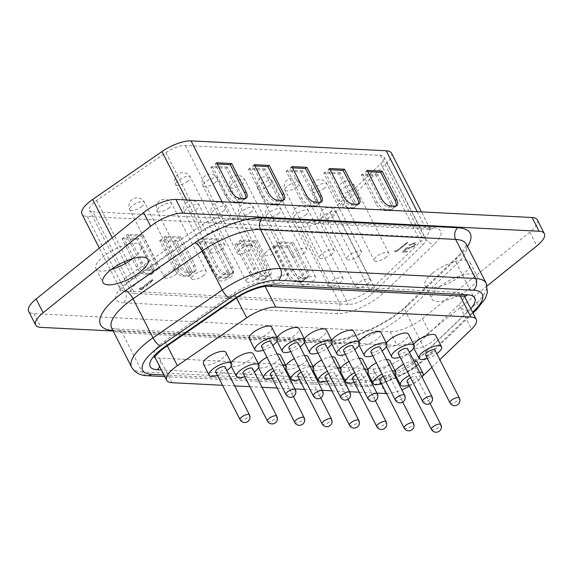 <?xml version="1.0" encoding="UTF-8"?>
<svg xmlns="http://www.w3.org/2000/svg" width="573" height="573" viewBox="0 0 573 573"><rect width="100%" height="100%" fill="white"/><g stroke="black" fill="none" stroke-linecap="round" stroke-linejoin="round"><path stroke-width="0.43" stroke-dasharray="2.87 2.15" d="M425.589 354.966A5.272 1.826 153 0 0 428.697 355.167A5.272 1.826 153 0 0 433.417 352.732A5.272 1.826 153 0 0 434.979 350.182M398.249 353.577A5.272 1.826 153 0 0 401.358 353.777A5.272 1.826 153 0 0 406.078 351.342A5.272 1.826 153 0 0 407.632 348.792M370.903 352.187A5.272 1.826 153 0 0 374.011 352.395A5.272 1.826 153 0 0 378.739 349.96A5.272 1.826 153 0 0 380.293 347.403M343.564 350.805A5.272 1.826 153 0 0 346.672 351.005A5.272 1.826 153 0 0 351.392 348.57A5.272 1.826 153 0 0 352.954 346.02M316.224 349.415A5.272 1.826 153 0 0 319.333 349.616A5.272 1.826 153 0 0 324.053 347.181A5.272 1.826 153 0 0 325.614 344.631M288.885 348.026A5.272 1.826 153 0 0 291.994 348.234A5.272 1.826 153 0 0 296.714 345.798A5.272 1.826 153 0 0 298.268 343.241M427.401 358.519A12.642 4.383 153 0 0 436.791 353.734M413.727 344.495A12.642 4.383 153 0 0 413.298 347.088A12.642 4.383 153 0 0 420.754 347.567A12.642 4.383 153 0 0 432.085 341.723A12.642 4.383 153 0 0 435.831 335.606M400.054 357.129A12.642 4.383 153 0 0 409.444 352.345M386.381 343.112A12.642 4.383 153 0 0 385.951 345.698A12.642 4.383 153 0 0 393.415 346.185A12.642 4.383 153 0 0 404.746 340.341A12.642 4.383 153 0 0 408.485 334.217M372.715 355.74A12.642 4.383 153 0 0 382.105 350.955M359.042 341.723A12.642 4.383 153 0 0 358.612 344.309A12.642 4.383 153 0 0 366.075 344.796A12.642 4.383 153 0 0 377.406 338.951A12.642 4.383 153 0 0 381.145 332.827M345.376 354.358A12.642 4.383 153 0 0 354.766 349.573M331.703 340.333A12.642 4.383 153 0 0 331.273 342.926A12.642 4.383 153 0 0 338.736 343.406A12.642 4.383 153 0 0 350.06 337.561A12.642 4.383 153 0 0 353.806 331.445M318.036 352.968A12.642 4.383 153 0 0 327.419 348.183M304.363 338.951A12.642 4.383 153 0 0 303.934 341.537A12.642 4.383 153 0 0 311.39 342.024A12.642 4.383 153 0 0 322.721 336.179A12.642 4.383 153 0 0 326.467 330.055M290.69 351.578A12.642 4.383 153 0 0 300.08 346.801M277.017 337.561A12.642 4.383 153 0 0 276.587 340.147A12.642 4.383 153 0 0 284.05 340.634A12.642 4.383 153 0 0 295.382 334.79A12.642 4.383 153 0 0 299.12 328.666M386.381 257.055A8.223 2.851 -27 0 1 379.018 260.858A8.223 2.851 -27 0 1 374.162 260.536A8.223 2.851 -27 0 1 376.597 256.561A8.223 2.851 -27 0 1 383.96 252.757A8.223 2.851 -27 0 1 388.809 253.073A8.223 2.851 -27 0 1 386.381 257.055M359.042 255.665A8.223 2.851 -27 0 1 351.672 259.469A8.223 2.851 -27 0 1 346.823 259.154A8.223 2.851 -27 0 1 349.258 255.171A8.223 2.851 -27 0 1 356.621 251.375A8.223 2.851 -27 0 1 361.47 251.69A8.223 2.851 -27 0 1 359.042 255.665M331.695 254.283A8.223 2.851 -27 0 1 324.332 258.079A8.223 2.851 -27 0 1 319.483 257.764A8.223 2.851 -27 0 1 321.911 253.789A8.223 2.851 -27 0 1 329.282 249.986A8.223 2.851 -27 0 1 334.131 250.301A8.223 2.851 -27 0 1 331.695 254.283M304.356 252.894A8.223 2.851 -27 0 1 296.993 256.697A8.223 2.851 -27 0 1 292.144 256.375A8.223 2.851 -27 0 1 294.572 252.399A8.223 2.851 -27 0 1 301.935 248.596A8.223 2.851 -27 0 1 306.791 248.918A8.223 2.851 -27 0 1 304.356 252.894M277.017 251.511A8.223 2.851 -27 0 1 269.647 255.307A8.223 2.851 -27 0 1 264.798 254.992A8.223 2.851 -27 0 1 267.233 251.01A8.223 2.851 -27 0 1 274.596 247.214A8.223 2.851 -27 0 1 279.445 247.529A8.223 2.851 -27 0 1 277.017 251.511M249.67 250.122A8.223 2.851 -27 0 1 242.307 253.918A8.223 2.851 -27 0 1 237.458 253.603A8.223 2.851 -27 0 1 239.894 249.627A8.223 2.851 -27 0 1 247.257 245.824A8.223 2.851 -27 0 1 252.106 246.139A8.223 2.851 -27 0 1 249.67 250.122M407.081 381.546A5.272 1.826 153 0 0 410.189 381.747A5.272 1.826 153 0 0 414.909 379.312A5.272 1.826 153 0 0 416.471 376.762A5.272 1.826 153 0 0 410.555 377.736M379.741 380.157A5.272 1.826 153 0 0 382.85 380.365A5.272 1.826 153 0 0 387.57 377.929A5.272 1.826 153 0 0 389.131 375.372A5.272 1.826 153 0 0 383.215 376.346M352.402 378.774A5.272 1.826 153 0 0 355.511 378.975A5.272 1.826 153 0 0 360.231 376.54A5.272 1.826 153 0 0 361.792 373.99A5.272 1.826 153 0 0 355.876 374.957M325.056 377.385A5.272 1.826 153 0 0 328.164 377.586A5.272 1.826 153 0 0 332.892 375.15A5.272 1.826 153 0 0 334.446 372.6A5.272 1.826 153 0 0 328.53 373.575M297.716 375.995A5.272 1.826 153 0 0 300.825 376.203A5.272 1.826 153 0 0 305.545 373.768A5.272 1.826 153 0 0 307.107 371.211A5.272 1.826 153 0 0 301.19 372.185M270.377 374.613A5.272 1.826 153 0 0 273.486 374.814A5.272 1.826 153 0 0 278.206 372.378A5.272 1.826 153 0 0 279.767 369.829A5.272 1.826 153 0 0 273.851 370.795M243.038 373.224A5.272 1.826 153 0 0 246.146 373.424A5.272 1.826 153 0 0 250.867 370.989A5.272 1.826 153 0 0 252.421 368.439M408.893 385.099A12.642 4.383 153 0 0 419.3 379.534A12.642 4.383 153 0 0 421.972 376.927M395.22 371.082A12.642 4.383 153 0 0 394.79 373.668A12.642 4.383 153 0 0 402.253 374.155A12.642 4.383 153 0 0 413.584 368.31A12.642 4.383 153 0 0 417.323 362.186M381.554 383.709A12.642 4.383 153 0 0 391.961 378.151A12.642 4.383 153 0 0 394.632 375.537M367.88 369.692A12.642 4.383 153 0 0 367.451 372.278A12.642 4.383 153 0 0 374.907 372.765A12.642 4.383 153 0 0 386.238 366.921A12.642 4.383 153 0 0 389.984 360.797M354.207 382.327A12.642 4.383 153 0 0 364.621 376.762A12.642 4.383 153 0 0 367.286 374.155M340.541 368.303A12.642 4.383 153 0 0 340.104 370.896A12.642 4.383 153 0 0 347.567 371.376A12.642 4.383 153 0 0 358.899 365.531A12.642 4.383 153 0 0 362.637 359.414M326.868 380.938A12.642 4.383 153 0 0 337.275 375.372A12.642 4.383 153 0 0 339.947 372.765M313.195 366.921A12.642 4.383 153 0 0 312.765 369.506A12.642 4.383 153 0 0 320.228 369.993A12.642 4.383 153 0 0 331.559 364.149A12.642 4.383 153 0 0 335.298 358.025M299.529 379.548A12.642 4.383 153 0 0 309.936 373.99A12.642 4.383 153 0 0 312.607 371.376M285.855 365.531A12.642 4.383 153 0 0 285.426 368.117A12.642 4.383 153 0 0 292.889 368.604A12.642 4.383 153 0 0 304.213 362.759A12.642 4.383 153 0 0 307.959 356.635M272.189 378.166A12.642 4.383 153 0 0 282.596 372.6A12.642 4.383 153 0 0 285.261 369.993M258.516 364.142A12.642 4.383 153 0 0 258.086 366.734A12.642 4.383 153 0 0 265.543 367.221A12.642 4.383 153 0 0 276.874 361.377A12.642 4.383 153 0 0 280.62 355.253M244.843 376.776A12.642 4.383 153 0 0 254.233 371.992M231.17 362.759A12.642 4.383 153 0 0 230.74 365.345A12.642 4.383 153 0 0 238.203 365.832A12.642 4.383 153 0 0 249.534 359.987A12.642 4.383 153 0 0 253.273 353.863M367.873 283.642A8.223 2.851 -27 0 1 360.51 287.438A8.223 2.851 -27 0 1 355.661 287.123A8.223 2.851 -27 0 1 358.089 283.141A8.223 2.851 -27 0 1 365.452 279.345A8.223 2.851 -27 0 1 370.308 279.66A8.223 2.851 -27 0 1 367.873 283.642M340.534 282.253A8.223 2.851 -27 0 1 333.171 286.049A8.223 2.851 -27 0 1 328.315 285.734A8.223 2.851 -27 0 1 330.75 281.758A8.223 2.851 -27 0 1 338.113 277.955A8.223 2.851 -27 0 1 342.962 278.27A8.223 2.851 -27 0 1 340.534 282.253M313.195 280.863A8.223 2.851 -27 0 1 305.824 284.666A8.223 2.851 -27 0 1 300.975 284.351A8.223 2.851 -27 0 1 303.411 280.369A8.223 2.851 -27 0 1 310.774 276.573A8.223 2.851 -27 0 1 315.623 276.888A8.223 2.851 -27 0 1 313.195 280.863M285.848 279.481A8.223 2.851 -27 0 1 278.485 283.277A8.223 2.851 -27 0 1 273.636 282.962A8.223 2.851 -27 0 1 276.064 278.979A8.223 2.851 -27 0 1 283.434 275.183A8.223 2.851 -27 0 1 288.283 275.498A8.223 2.851 -27 0 1 285.848 279.481M258.509 278.091A8.223 2.851 -27 0 1 251.146 281.887A8.223 2.851 -27 0 1 246.297 281.572A8.223 2.851 -27 0 1 248.725 277.597A8.223 2.851 -27 0 1 256.088 273.794A8.223 2.851 -27 0 1 260.944 274.109A8.223 2.851 -27 0 1 258.509 278.091M231.17 276.702A8.223 2.851 -27 0 1 223.807 280.505A8.223 2.851 -27 0 1 218.95 280.19A8.223 2.851 -27 0 1 221.386 276.207A8.223 2.851 -27 0 1 228.749 272.411A8.223 2.851 -27 0 1 233.598 272.727A8.223 2.851 -27 0 1 231.17 276.702M203.823 275.319A8.223 2.851 -27 0 1 196.46 279.115A8.223 2.851 -27 0 1 191.611 278.8A8.223 2.851 -27 0 1 194.046 274.818A8.223 2.851 -27 0 1 201.41 271.022A8.223 2.851 -27 0 1 206.259 271.337A8.223 2.851 -27 0 1 203.823 275.319M261.539 346.644A5.272 1.826 153 0 0 264.647 346.844A5.272 1.826 153 0 0 269.367 344.409A5.272 1.826 153 0 0 270.929 341.859M215.692 371.834A5.272 1.826 153 0 0 218.8 372.042A5.272 1.826 153 0 0 223.527 369.606A5.272 1.826 153 0 0 225.082 367.057M263.351 350.196A12.642 4.383 153 0 0 272.741 345.412M249.248 338.765A12.642 4.383 153 0 0 256.711 339.245A12.642 4.383 153 0 0 268.042 333.4A12.642 4.383 153 0 0 271.781 327.283M217.504 375.394A12.642 4.383 153 0 0 226.894 370.609M203.401 363.955A12.642 4.383 153 0 0 210.864 364.442A12.642 4.383 153 0 0 222.195 358.598A12.642 4.383 153 0 0 225.934 352.474M222.331 248.732A8.223 2.851 -27 0 1 214.968 252.535A8.223 2.851 -27 0 1 210.119 252.22A8.223 2.851 -27 0 1 212.547 248.238A8.223 2.851 -27 0 1 219.917 244.442A8.223 2.851 -27 0 1 224.766 244.757A8.223 2.851 -27 0 1 222.331 248.732M176.484 273.93A8.223 2.851 -27 0 1 169.121 277.726A8.223 2.851 -27 0 1 164.272 277.411A8.223 2.851 -27 0 1 166.7 273.436A8.223 2.851 -27 0 1 174.07 269.632A8.223 2.851 -27 0 1 178.919 269.947A8.223 2.851 -27 0 1 176.484 273.93M409.423 386.138A25.291 8.774 153 0 0 417.939 380.451A25.291 8.774 153 0 0 420.704 378.03L422.28 376.511M405.376 355.79A25.291 8.774 153 0 0 408.141 353.369L458.937 304.592A25.291 8.774 153 0 0 463.657 294.766A25.291 8.774 153 0 0 458.357 292.38L263.179 282.475A25.291 8.774 153 0 0 234.113 293.183L164.823 341.028A25.291 8.774 153 0 0 161.607 343.428A25.291 8.774 153 0 0 154.123 355.668A25.291 8.774 153 0 0 159.416 358.061L373.087 368.897A25.291 8.774 153 0 0 405.376 355.79M134.655 293.555A16.861 5.852 -27 0 1 131.124 291.965A16.861 5.852 -27 0 1 136.109 283.8A16.861 5.852 -27 0 1 138.258 282.203L207.548 234.357A16.861 5.852 -27 0 1 226.922 227.216L422.1 237.122A16.861 5.852 -27 0 1 425.632 238.712A16.861 5.852 -27 0 1 422.487 245.265L371.691 294.042A16.861 5.852 -27 0 1 348.32 304.392L134.655 293.555L93.012 211.838A16.861 5.852 -27 0 1 89.481 210.241A16.861 5.852 -27 0 1 94.473 202.083A16.861 5.852 -27 0 1 96.622 200.486L165.912 152.64A16.861 5.852 -27 0 1 185.287 145.499L380.465 155.405A16.861 5.852 -27 0 1 383.996 156.995A16.861 5.852 -27 0 1 380.852 163.541L330.055 212.325A16.861 5.852 -27 0 1 306.684 222.675L93.012 211.838M439.498 286.894A25.291 8.774 -27 0 1 462.16 275.205A25.291 8.774 -27 0 1 477.08 276.179A25.291 8.774 -27 0 1 469.595 288.42A25.291 8.774 -27 0 1 446.94 300.109A25.291 8.774 -27 0 1 432.013 299.142A25.291 8.774 -27 0 1 439.498 286.894M432.5 273.156A25.291 8.774 -27 0 1 455.163 261.467A25.291 8.774 -27 0 1 470.082 262.441A25.291 8.774 -27 0 1 462.597 274.682A25.291 8.774 -27 0 1 439.935 286.371A25.291 8.774 -27 0 1 425.016 285.404A25.291 8.774 -27 0 1 432.5 273.156M111.191 269.575A25.291 8.774 -27 0 1 95.92 268.708A25.291 8.774 -27 0 1 103.405 256.46A25.291 8.774 -27 0 1 126.06 244.771A25.291 8.774 -27 0 1 140.987 245.745A25.291 8.774 -27 0 1 133.502 257.986A25.291 8.774 -27 0 1 132.714 258.609M395.169 250.645L394.582 251.611L396.423 251.705L407.818 242.537L406.923 242.494L396.702 250.723L395.169 250.645L394.582 251.611M139.984 287.811L139.404 288.778L141.237 288.871L152.604 279.724L151.716 279.674L141.517 287.882L139.984 287.811L140.435 288.685L139.855 289.659L139.404 288.778M402.289 252.005L406.372 252.213L407.539 251.275L404.158 251.103L406.615 248.661L407.568 248.897L414.429 246.061L416.285 243.196L414.974 242.651L408.721 245.086L413.856 243.597L414.752 243.976L413.491 246.046L408.578 247.951L406.966 247.371L402.289 252.005L406.372 252.213M353.154 202.054L338.793 173.877L323.745 173.11L338.106 201.295A8.43 4.083 51.2 0 0 346.708 208.593L351.722 208.844A8.43 4.083 51.2 0 0 353.419 208.371A8.43 4.083 51.2 0 0 353.154 202.054L354.587 200.901L340.233 172.724L338.793 173.877M277.905 198.237L263.544 170.059L248.496 169.293L262.849 197.477A8.43 4.083 51.2 0 0 271.459 204.776L276.473 205.027A8.43 4.083 51.2 0 0 278.17 204.554A8.43 4.083 51.2 0 0 277.905 198.237L279.338 197.083L264.984 168.906L263.544 170.059M240.273 196.331L225.92 168.147L210.871 167.388L225.225 195.565A8.43 4.083 51.2 0 0 233.834 202.863L238.848 203.121A8.43 4.083 51.2 0 0 240.545 202.641A8.43 4.083 51.2 0 0 240.273 196.331L241.713 195.171L227.352 166.994L225.92 168.147M315.53 200.149L301.169 171.964L286.12 171.205L300.474 199.383A8.43 4.083 51.2 0 0 309.083 206.681L314.097 206.939A8.43 4.083 51.2 0 0 315.795 206.459A8.43 4.083 51.2 0 0 315.53 200.149L316.962 198.989L302.608 170.811L301.169 171.964M390.779 203.967L376.418 175.782L361.37 175.023L375.73 203.2A8.43 4.083 51.2 0 0 384.333 210.499L389.354 210.757A8.43 4.083 51.2 0 0 391.044 210.277A8.43 4.083 51.2 0 0 390.779 203.967L392.211 202.806L377.858 174.629L376.418 175.782M386.51 359.6A12.642 4.383 153 0 0 376.332 362.838M331.824 356.829A12.642 4.383 153 0 0 321.646 360.059M277.146 354.057A12.642 4.383 153 0 0 266.968 357.287M222.546 385.278L234.686 385.894M249.885 386.668L262.026 387.284M277.225 388.05L294.923 388.952M304.564 389.439L322.27 390.335M331.91 390.829L349.609 391.724M359.25 392.211L376.948 393.114M386.574 393.572A25.291 8.774 153 0 0 401.895 389.805M431.87 367.3L439.813 359.672M304.485 355.439A12.642 4.383 153 0 0 294.307 358.677M359.171 358.218A12.642 4.383 153 0 0 348.986 361.448M413.849 360.99A12.642 4.383 153 0 0 403.671 364.22M419.572 372.221A12.642 4.383 153 0 0 409.394 375.451M392.233 370.831A12.642 4.383 153 0 0 382.048 374.062M364.886 369.442A12.642 4.383 153 0 0 354.708 372.672M337.547 368.059A12.642 4.383 153 0 0 327.369 371.29M310.208 366.67A12.642 4.383 153 0 0 300.03 369.9M282.869 365.28A12.642 4.383 153 0 0 272.684 368.511M487.186 285.855L429.421 332.333A25.291 8.774 -27 0 1 397.132 345.44L113.189 331.036M537.352 219.896A25.291 8.774 -27 0 1 529.867 232.144L422.423 318.595A25.291 8.774 -27 0 1 390.134 331.703L33.943 313.632A25.291 8.774 -27 0 1 28.65 311.246M391.509 153.17A25.291 8.774 -27 0 1 386.789 162.99L335.993 211.774A25.291 8.774 -27 0 1 300.94 227.302L87.268 216.458A25.291 8.774 -27 0 1 81.975 214.073M189.133 269.668A8.43 4.083 -128.8 0 1 189.398 275.978A8.43 4.083 -128.8 0 1 187.7 276.458L182.687 276.2A8.43 4.083 -128.8 0 1 174.077 268.902L159.724 240.724L174.772 241.484L189.133 269.668L190.565 268.508A8.43 4.083 -128.8 0 1 190.83 274.825A8.43 4.083 -128.8 0 1 189.14 275.298L184.119 275.047A8.43 4.083 -128.8 0 1 175.517 267.749L161.156 239.564L176.205 240.331L190.565 268.508M151.501 267.756A8.43 4.083 -128.8 0 1 151.773 274.066A8.43 4.083 -128.8 0 1 150.076 274.546L145.062 274.295A8.43 4.083 -128.8 0 1 136.453 266.989L122.099 238.812L137.148 239.578L151.501 267.756L152.941 266.603A8.43 4.083 -128.8 0 1 153.206 272.913A8.43 4.083 -128.8 0 1 151.516 273.393L146.495 273.135A8.43 4.083 -128.8 0 1 137.892 265.836L123.532 237.659L138.58 238.418L152.941 266.603M212.397 243.396L226.758 271.573A8.43 4.083 -128.8 0 1 227.023 277.884A8.43 4.083 -128.8 0 1 225.325 278.363L220.311 278.106A8.43 4.083 -128.8 0 1 211.702 270.807L197.348 242.63L212.397 243.396L213.836 242.236L228.19 270.42A8.43 4.083 -128.8 0 1 228.462 276.73A8.43 4.083 -128.8 0 1 226.765 277.21L221.751 276.952A8.43 4.083 -128.8 0 1 213.142 269.654L198.781 241.477L213.836 242.236M250.021 245.301L264.382 273.486A8.43 4.083 -128.8 0 1 264.647 279.796A8.43 4.083 -128.8 0 1 262.95 280.276L257.936 280.018A8.43 4.083 -128.8 0 1 249.334 272.719L234.973 244.542L250.021 245.301L251.461 244.148L265.815 272.325A8.43 4.083 -128.8 0 1 266.087 278.643A8.43 4.083 -128.8 0 1 264.389 279.115L259.376 278.865A8.43 4.083 -128.8 0 1 250.766 271.566L236.405 243.382L251.461 244.148M287.646 247.214L302.007 275.391A8.43 4.083 -128.8 0 1 302.272 281.701A8.43 4.083 -128.8 0 1 300.581 282.181L295.561 281.923A8.43 4.083 -128.8 0 1 286.958 274.625L272.598 246.447L287.646 247.214L289.086 246.053L303.439 274.238A8.43 4.083 -128.8 0 1 303.711 280.548A8.43 4.083 -128.8 0 1 302.014 281.028L297 280.77A8.43 4.083 -128.8 0 1 288.391 273.471L274.037 245.294L289.086 246.053M293.39 242.587L278.342 241.827L292.703 270.005A8.43 4.083 51.2 0 0 301.305 277.303L306.326 277.561A8.43 4.083 51.2 0 0 308.016 277.081A8.43 4.083 51.2 0 0 307.751 270.771L293.39 242.587L291.958 243.747L276.909 242.981L278.342 241.827M255.766 240.681L240.717 239.915L255.078 268.092A8.43 4.083 51.2 0 0 263.68 275.398L268.701 275.649A8.43 4.083 51.2 0 0 270.392 275.176A8.43 4.083 51.2 0 0 270.127 268.859L255.766 240.681L254.333 241.835L239.285 241.075L240.717 239.915M218.141 238.769L203.093 238.01L217.454 266.187A8.43 4.083 51.2 0 0 226.056 273.486L231.077 273.744A8.43 4.083 51.2 0 0 232.767 273.264A8.43 4.083 51.2 0 0 232.502 266.954L218.141 238.769L216.709 239.929L201.653 239.163L203.093 238.01M180.516 236.864L165.468 236.097L179.822 264.275A8.43 4.083 51.2 0 0 188.431 271.581L193.445 271.831A8.43 4.083 51.2 0 0 195.142 271.358A8.43 4.083 51.2 0 0 194.877 265.041L180.516 236.864L179.084 238.017L164.028 237.258L165.468 236.097M142.892 234.951L127.843 234.192L142.197 262.37A8.43 4.083 51.2 0 0 150.806 269.668L155.82 269.926A8.43 4.083 51.2 0 0 157.518 269.446A8.43 4.083 51.2 0 0 157.253 263.136L142.892 234.951L141.452 236.112L126.404 235.345L127.843 234.192M138.58 238.418L137.148 239.578M123.532 237.659L122.099 238.812M126.404 235.345L140.765 263.523A8.43 4.083 51.2 0 0 149.367 270.821L154.388 271.079A8.43 4.083 51.2 0 0 156.078 270.599A8.43 4.083 51.2 0 0 155.813 264.289L141.452 236.112M245.437 198.43A8.43 4.083 -128.8 0 1 244.85 199.175A8.43 4.083 -128.8 0 1 243.16 199.655L238.139 199.397A8.43 4.083 -128.8 0 1 229.537 192.098L215.176 163.921L216.615 162.761M215.176 163.921L217.26 164.028M227.352 166.994L212.304 166.234L210.871 167.388M212.304 166.234L226.664 194.412A8.43 4.083 51.2 0 0 235.267 201.71L240.288 201.961A8.43 4.083 51.2 0 0 241.978 201.488A8.43 4.083 51.2 0 0 241.713 195.171M283.062 200.335A8.43 4.083 -128.8 0 1 282.482 201.087A8.43 4.083 -128.8 0 1 280.784 201.56L275.763 201.309A8.43 4.083 -128.8 0 1 267.161 194.003L252.8 165.826L254.24 164.673M252.8 165.826L254.885 165.934M264.984 168.906L249.928 168.14L248.496 169.293M249.928 168.14L264.289 196.317A8.43 4.083 51.2 0 0 272.891 203.616L277.912 203.873A8.43 4.083 51.2 0 0 279.603 203.394A8.43 4.083 51.2 0 0 279.338 197.083M320.687 202.248A8.43 4.083 -128.8 0 1 320.106 202.992A8.43 4.083 -128.8 0 1 318.409 203.472L313.395 203.214A8.43 4.083 -128.8 0 1 304.786 195.916L290.425 167.739L291.865 166.578M290.425 167.739L292.509 167.839M302.608 170.811L287.553 170.045L286.12 171.205M287.553 170.045L301.914 198.229A8.43 4.083 51.2 0 0 310.523 205.528L315.537 205.779A8.43 4.083 51.2 0 0 317.234 205.306A8.43 4.083 51.2 0 0 316.962 198.989M358.311 204.153A8.43 4.083 -128.8 0 1 357.731 204.905A8.43 4.083 -128.8 0 1 356.034 205.378L351.02 205.127A8.43 4.083 -128.8 0 1 342.41 197.821L328.057 169.644L329.489 168.491M328.057 169.644L330.134 169.751M340.233 172.724L325.178 171.957L323.745 173.11M325.178 171.957L339.538 200.135A8.43 4.083 51.2 0 0 348.148 207.433L353.161 207.691A8.43 4.083 51.2 0 0 354.859 207.211A8.43 4.083 51.2 0 0 354.587 200.901M395.936 206.065A8.43 4.083 -128.8 0 1 395.356 206.81A8.43 4.083 -128.8 0 1 393.658 207.29L388.644 207.032A8.43 4.083 -128.8 0 1 380.035 199.733L365.681 171.556L367.114 170.396M365.681 171.556L367.759 171.656M377.858 174.629L362.809 173.863L361.37 175.023M362.809 173.863L377.163 202.047A8.43 4.083 51.2 0 0 385.772 209.346L390.786 209.596A8.43 4.083 51.2 0 0 392.484 209.124A8.43 4.083 51.2 0 0 392.211 202.806M176.205 240.331L174.772 241.484M161.156 239.564L159.724 240.724M198.781 241.477L197.348 242.63M236.405 243.382L234.973 244.542M274.037 245.294L272.598 246.447M164.028 237.258L178.389 265.435A8.43 4.083 51.2 0 0 186.991 272.734L192.012 272.984A8.43 4.083 51.2 0 0 193.71 272.512A8.43 4.083 51.2 0 0 193.438 266.194L179.084 238.017M201.653 239.163L216.014 267.34A8.43 4.083 51.2 0 0 224.623 274.639L229.637 274.897A8.43 4.083 51.2 0 0 231.334 274.417A8.43 4.083 51.2 0 0 231.062 268.107L216.709 239.929M239.285 241.075L253.638 269.253A8.43 4.083 51.2 0 0 262.248 276.551L267.262 276.802A8.43 4.083 51.2 0 0 268.959 276.329A8.43 4.083 51.2 0 0 268.687 270.012L254.333 241.835M276.909 242.981L291.263 271.158A8.43 4.083 51.2 0 0 299.872 278.457L304.886 278.714A8.43 4.083 51.2 0 0 306.584 278.234A8.43 4.083 51.2 0 0 306.319 271.924L291.958 243.747M139.855 289.659L141.689 289.752L141.237 288.871M141.689 289.752L153.055 280.605L152.604 279.724M153.055 280.605L152.167 280.555L151.716 279.674M152.167 280.555L141.961 288.763L141.517 287.882M141.961 288.763L140.435 288.685M394.632 251.705L396.423 251.705M396.466 251.798L407.818 242.537M407.861 242.63L406.923 242.494M406.973 242.58L396.702 250.723M396.745 250.809L395.212 250.73M406.415 252.299L407.539 251.275M407.582 251.361L404.158 251.103M404.201 251.189L406.615 248.661M406.665 248.746L407.568 248.897M407.611 248.99L414.429 246.061M414.472 246.146L416.327 243.289L414.974 242.651M415.017 242.737L408.721 245.086M408.771 245.172L409.616 245.129M409.659 245.215L413.856 243.597M413.899 243.683L414.795 244.062L413.491 246.046M413.534 246.139L408.578 247.951M408.621 248.037L406.966 247.371M407.009 247.457L402.339 252.091M467.468 246.54A59.012 20.47 -27 0 1 459.181 256.238L408.377 305.022A59.012 20.47 -27 0 1 326.589 341.243L112.924 330.406A8.43 6.769 92.9 0 1 116.942 329.031A8.43 6.769 92.9 0 1 122.257 332.827L335.928 343.671A50.582 17.548 153 0 0 400.498 317.456A50.582 17.548 153 0 0 406.028 312.614L456.831 263.838A50.582 17.548 153 0 0 466.272 244.184M111.663 328.05A50.582 17.548 153 0 0 122.257 332.827L142.183 371.927A50.582 17.548 -27 0 1 131.589 367.15M335.993 211.774L374.04 286.45A25.291 8.774 -27 0 1 338.987 301.971L125.315 291.134A8.43 6.769 92.9 0 1 123.159 302.802L336.831 313.639A33.721 11.696 153 0 0 383.566 292.939L434.363 244.155A33.721 11.696 153 0 0 433.596 227.875L238.418 217.976A33.721 11.696 153 0 0 199.662 232.251L130.372 280.097A33.721 11.696 153 0 0 126.074 283.291A33.721 11.696 153 0 0 123.159 302.802M87.268 216.458L125.315 291.134A25.291 8.774 -27 0 1 120.022 288.742A25.291 8.774 -27 0 1 127.507 276.501A25.291 8.774 -27 0 1 130.73 274.102L200.013 226.263A25.291 8.774 -27 0 1 229.078 215.548L424.256 225.454A25.291 8.774 -27 0 1 429.557 227.839A25.291 8.774 -27 0 1 424.837 237.666L374.04 286.45A8.43 5.2 -133.8 0 0 383.566 292.939M449.948 402.776A5.272 1.826 153 0 0 451.051 403.277A5.272 1.826 153 0 0 457.784 400.548A5.272 1.826 153 0 0 459.338 397.999M422.609 401.394A5.272 1.826 153 0 0 423.712 401.888A5.272 1.826 153 0 0 430.438 399.159A5.272 1.826 153 0 0 431.999 396.609M395.27 400.004A5.272 1.826 153 0 0 396.373 400.506A5.272 1.826 153 0 0 403.098 397.769A5.272 1.826 153 0 0 404.66 395.22M367.93 398.615A5.272 1.826 153 0 0 369.033 399.116A5.272 1.826 153 0 0 375.759 396.387A5.272 1.826 153 0 0 377.313 393.837M340.584 397.232A5.272 1.826 153 0 0 341.687 397.726A5.272 1.826 153 0 0 348.42 394.998A5.272 1.826 153 0 0 349.974 392.448M313.245 395.843A5.272 1.826 153 0 0 314.348 396.344A5.272 1.826 153 0 0 321.073 393.608A5.272 1.826 153 0 0 322.635 391.058M351.922 189.427A8.223 2.851 -27 0 1 341.429 193.688A8.223 2.851 -27 0 1 339.703 192.908A8.223 2.851 -27 0 1 342.138 188.932A8.223 2.851 -27 0 1 352.631 184.671A8.223 2.851 -27 0 1 354.35 185.444A8.223 2.851 -27 0 1 351.922 189.427M324.583 188.037A8.223 2.851 -27 0 1 314.083 192.299A8.223 2.851 -27 0 1 312.364 191.525A8.223 2.851 -27 0 1 314.799 187.543A8.223 2.851 -27 0 1 325.292 183.281A8.223 2.851 -27 0 1 327.011 184.062A8.223 2.851 -27 0 1 324.583 188.037M297.237 186.655A8.223 2.851 -27 0 1 286.744 190.909A8.223 2.851 -27 0 1 285.025 190.136A8.223 2.851 -27 0 1 287.453 186.153A8.223 2.851 -27 0 1 297.953 181.899A8.223 2.851 -27 0 1 299.672 182.672A8.223 2.851 -27 0 1 297.237 186.655M269.897 185.265A8.223 2.851 -27 0 1 259.404 189.527A8.223 2.851 -27 0 1 257.685 188.746A8.223 2.851 -27 0 1 260.113 184.771A8.223 2.851 -27 0 1 270.606 180.509A8.223 2.851 -27 0 1 272.333 181.283A8.223 2.851 -27 0 1 269.897 185.265M242.558 183.876A8.223 2.851 -27 0 1 232.065 188.137A8.223 2.851 -27 0 1 230.339 187.364A8.223 2.851 -27 0 1 232.774 183.381A8.223 2.851 -27 0 1 243.267 179.12A8.223 2.851 -27 0 1 244.986 179.901A8.223 2.851 -27 0 1 242.558 183.876M215.212 182.493A8.223 2.851 -27 0 1 204.719 186.748A8.223 2.851 -27 0 1 203 185.974A8.223 2.851 -27 0 1 205.435 181.992A8.223 2.851 -27 0 1 215.928 177.737A8.223 2.851 -27 0 1 217.647 178.511A8.223 2.851 -27 0 1 215.212 182.493M431.448 429.363A5.272 1.826 153 0 0 432.551 429.857A5.272 1.826 153 0 0 439.276 427.129A5.272 1.826 153 0 0 440.838 424.579M404.101 427.974A5.272 1.826 153 0 0 405.204 428.475A5.272 1.826 153 0 0 411.937 425.739A5.272 1.826 153 0 0 413.491 423.189M376.762 426.591A5.272 1.826 153 0 0 377.865 427.086A5.272 1.826 153 0 0 384.59 424.357A5.272 1.826 153 0 0 386.152 421.807M349.423 425.202A5.272 1.826 153 0 0 350.526 425.696A5.272 1.826 153 0 0 357.251 422.967A5.272 1.826 153 0 0 358.813 420.417M322.083 423.812A5.272 1.826 153 0 0 323.186 424.314A5.272 1.826 153 0 0 329.912 421.578A5.272 1.826 153 0 0 331.466 419.028M294.737 422.43A5.272 1.826 153 0 0 295.84 422.924A5.272 1.826 153 0 0 302.573 420.195A5.272 1.826 153 0 0 304.127 417.645M267.398 421.04A5.272 1.826 153 0 0 268.501 421.535A5.272 1.826 153 0 0 275.226 418.806A5.272 1.826 153 0 0 276.788 416.256M333.414 216.007A8.223 2.851 -27 0 1 322.921 220.268A8.223 2.851 -27 0 1 321.202 219.495A8.223 2.851 -27 0 1 323.63 215.512A8.223 2.851 -27 0 1 334.123 211.251A8.223 2.851 -27 0 1 335.85 212.031A8.223 2.851 -27 0 1 333.414 216.007M306.075 214.624A8.223 2.851 -27 0 1 295.582 218.879A8.223 2.851 -27 0 1 293.856 218.105A8.223 2.851 -27 0 1 296.291 214.123A8.223 2.851 -27 0 1 306.784 209.868A8.223 2.851 -27 0 1 308.503 210.642A8.223 2.851 -27 0 1 306.075 214.624M278.736 213.235A8.223 2.851 -27 0 1 268.243 217.496A8.223 2.851 -27 0 1 266.517 216.716A8.223 2.851 -27 0 1 268.952 212.741A8.223 2.851 -27 0 1 279.445 208.479A8.223 2.851 -27 0 1 281.164 209.26A8.223 2.851 -27 0 1 278.736 213.235M251.389 211.845A8.223 2.851 -27 0 1 240.896 216.107A8.223 2.851 -27 0 1 239.177 215.333A8.223 2.851 -27 0 1 241.605 211.351A8.223 2.851 -27 0 1 252.106 207.097A8.223 2.851 -27 0 1 253.825 207.87A8.223 2.851 -27 0 1 251.389 211.845M224.05 210.463A8.223 2.851 -27 0 1 213.557 214.717A8.223 2.851 -27 0 1 211.838 213.944A8.223 2.851 -27 0 1 214.266 209.969A8.223 2.851 -27 0 1 224.759 205.707A8.223 2.851 -27 0 1 226.485 206.481A8.223 2.851 -27 0 1 224.05 210.463M196.711 209.073A8.223 2.851 -27 0 1 186.218 213.335A8.223 2.851 -27 0 1 184.492 212.554A8.223 2.851 -27 0 1 186.927 208.579A8.223 2.851 -27 0 1 197.42 204.317A8.223 2.851 -27 0 1 199.139 205.098A8.223 2.851 -27 0 1 196.711 209.073M169.372 207.691A8.223 2.851 -27 0 1 158.871 211.946A8.223 2.851 -27 0 1 157.152 211.172A8.223 2.851 -27 0 1 159.588 207.19A8.223 2.851 -27 0 1 170.081 202.935A8.223 2.851 -27 0 1 171.8 203.709A8.223 2.851 -27 0 1 169.372 207.691M285.906 394.46A5.272 1.826 153 0 0 287.009 394.955A5.272 1.826 153 0 0 293.734 392.226A5.272 1.826 153 0 0 295.296 389.676M240.058 419.651A5.272 1.826 153 0 0 241.161 420.152A5.272 1.826 153 0 0 247.887 417.423A5.272 1.826 153 0 0 249.448 414.866M187.872 181.104A8.223 2.851 -27 0 1 177.379 185.366A8.223 2.851 -27 0 1 175.66 184.585A8.223 2.851 -27 0 1 178.088 180.61A8.223 2.851 -27 0 1 188.581 176.348A8.223 2.851 -27 0 1 190.308 177.121A8.223 2.851 -27 0 1 187.872 181.104M142.025 206.301A8.223 2.851 -27 0 1 131.532 210.563A8.223 2.851 -27 0 1 129.813 209.782A8.223 2.851 -27 0 1 132.241 205.807A8.223 2.851 -27 0 1 142.734 201.546A8.223 2.851 -27 0 1 144.46 202.319A8.223 2.851 -27 0 1 142.025 206.301M420.704 378.03L408.141 353.369A8.43 5.2 -133.8 0 0 417.667 359.865A33.721 11.696 -27 0 1 370.932 380.565L161.393 369.936M167.266 345.813L164.823 341.028A8.43 2.844 -124.6 0 1 165.676 346.909M486.19 283.284A50.582 17.548 -27 0 1 476.75 302.931L425.954 351.715A50.582 17.548 -27 0 1 420.424 356.556A50.582 17.548 -27 0 1 355.847 382.764L335.928 343.671A8.43 6.769 92.9 0 0 330.607 339.875C346.866 341.773 388.967 323.659 406.128 305.982A8.43 5.2 46.2 0 0 406.028 312.614L425.954 351.715A8.43 5.2 -133.8 0 1 425.854 358.347A8.43 5.2 -133.8 0 1 423.605 359.314L472.582 312.278M112.222 237.781L124.42 261.725M125.322 263.487L130.73 274.102A8.43 2.844 -124.6 0 1 131.575 279.989A8.43 2.844 -124.6 0 1 130.372 280.097M185.287 145.499L226.922 227.216M380.465 155.405L422.1 237.122M222.066 201.789L229.078 215.548A8.43 6.769 -87.1 0 0 234.4 219.344A8.43 6.769 -87.1 0 0 238.418 217.976M417.244 211.688L424.256 225.454A8.43 6.769 92.9 0 0 429.578 229.25L431.097 229.472L429.557 227.839L421.434 211.903M390.134 331.703L397.132 345.44M422.423 318.595L429.421 332.333M33.943 313.632L40.948 327.369M529.867 232.144L536.865 245.881M300.94 227.302L338.987 301.971A8.43 6.769 -87.1 0 1 336.831 313.639M186.626 199.991L200.013 226.263A8.43 2.844 -124.6 0 1 200.858 232.144A8.43 2.844 -124.6 0 1 199.662 232.251M386.789 162.99L424.837 237.666A8.43 5.2 -133.8 0 0 434.363 244.155M306.684 222.675L348.32 304.392M330.055 212.325L371.691 294.042M96.622 200.486L138.258 282.203M165.912 152.64L207.548 234.357M380.852 163.541L422.487 245.265M470.755 308.704A33.721 11.696 -27 0 1 468.463 311.082L417.667 359.865M163.957 374.978L365.18 385.185A42.151 14.626 153 0 0 423.605 359.314M472.99 313.087L425.854 358.347C410.146 373.668 378.76 387.785 361.169 386.56A8.43 6.769 -87.1 0 1 355.847 382.764L142.183 371.927A8.43 6.769 -87.1 0 0 147.497 375.723M476.65 309.563A8.43 5.2 46.2 0 0 476.75 302.931L456.831 263.838A8.43 5.2 -133.8 0 1 456.932 257.205A8.43 5.2 -133.8 0 1 459.181 256.238M268.501 286.271A8.43 6.769 92.9 0 1 263.179 282.475L265.192 286.421M236.563 297.996L234.113 293.183A8.43 2.844 -124.6 0 1 234.959 299.07M463.679 296.177A8.43 6.769 92.9 0 1 458.357 292.38L460.205 295.997M171.979 382.714L159.416 358.061A8.43 6.769 92.9 0 1 159.638 366.498M468.463 311.082A8.43 5.2 -133.8 0 1 458.937 304.592L471.5 329.246M385.65 393.551L373.087 368.897A8.43 6.769 92.9 0 1 370.932 380.565M164.788 376.597L361.169 386.56A8.43 6.769 -87.1 0 0 365.18 385.185M433.596 227.875A8.43 6.769 92.9 0 1 429.578 229.25L234.4 219.344C228.742 218.592 211.58 224.337 200.858 232.144L127.772 282.811C121.333 289.157 118.89 291.865 120.437 290.948L120.022 288.742L99.337 248.145M408.377 305.022A8.43 5.2 46.2 0 0 406.128 305.982L456.932 257.205C469.523 243.926 465.333 243.425 466.164 243.883M326.589 341.243A8.43 6.769 92.9 0 1 330.607 339.875L116.942 329.031C113.096 328.537 111.277 328.121 111.484 327.792M137.892 265.836L136.453 266.989M146.495 273.135L145.062 274.295M151.516 273.393L150.076 274.546M155.813 264.289L157.253 263.136M154.388 271.079L155.82 269.926M149.367 270.821L150.806 269.668M140.765 263.523L142.197 262.37M243.16 199.655L244.592 198.494M238.139 199.397L239.578 198.244M229.537 192.098L230.969 190.945M226.664 194.412L225.225 195.565M235.267 201.71L233.834 202.863M240.288 201.961L238.848 203.121M280.784 201.56L282.217 200.407M275.763 201.309L277.203 200.149M267.161 194.003L268.594 192.85M264.289 196.317L262.849 197.477M272.891 203.616L271.459 204.776M277.912 203.873L276.473 205.027M318.409 203.472L319.849 202.312M313.395 203.214L314.828 202.061M304.786 195.916L306.226 194.763M301.914 198.229L300.474 199.383M310.523 205.528L309.083 206.681M315.537 205.779L314.097 206.939M356.034 205.378L357.473 204.224M351.02 205.127L352.452 203.967M342.41 197.821L343.85 196.668M339.538 200.135L338.106 201.295M348.148 207.433L346.708 208.593M353.161 207.691L351.722 208.844M393.658 207.29L395.098 206.13M388.644 207.032L390.077 205.879M380.035 199.733L381.475 198.58M377.163 202.047L375.73 203.2M385.772 209.346L384.333 210.499M390.786 209.596L389.354 210.757M175.517 267.749L174.077 268.902M184.119 275.047L182.687 276.2M189.14 275.298L187.7 276.458M228.19 270.42L226.758 271.573M226.765 277.21L225.325 278.363M221.751 276.952L220.311 278.106M213.142 269.654L211.702 270.807M265.815 272.325L264.382 273.486M264.389 279.115L262.95 280.276M259.376 278.865L257.936 280.018M250.766 271.566L249.334 272.719M303.439 274.238L302.007 275.391M302.014 281.028L300.581 282.181M297 280.77L295.561 281.923M288.391 273.471L286.958 274.625M193.438 266.194L194.877 265.041M192.012 272.984L193.445 271.831M186.991 272.734L188.431 271.581M178.389 265.435L179.822 264.275M231.062 268.107L232.502 266.954M229.637 274.897L231.077 273.744M224.623 274.639L226.056 273.486M216.014 267.34L217.454 266.187M268.687 270.012L270.127 268.859M267.262 276.802L268.701 275.649M262.248 276.551L263.68 275.398M253.638 269.253L255.078 268.092M306.319 271.924L307.751 270.771M304.886 278.714L306.326 277.561M299.872 278.457L301.305 277.303M291.263 271.158L292.703 270.005M413.778 348.033L413.298 347.088M386.438 346.644L385.951 345.698M359.092 345.254L358.612 344.309M331.753 343.872L331.273 342.926M304.413 342.482L303.934 341.537M277.074 341.093L276.587 340.147M388.809 253.073L354.35 185.444A8.223 8.223 0 0 0 341.88 182.773A8.223 8.223 0 0 0 339.703 192.908L374.162 260.536M361.47 251.69L327.011 184.062A8.223 8.223 0 0 0 314.534 181.39A8.223 8.223 0 0 0 312.364 191.525L346.823 259.154M334.131 250.301L299.672 182.672A8.223 8.223 0 0 0 287.195 180.001A8.223 8.223 0 0 0 285.025 190.136L319.483 257.764M306.791 248.918L272.333 181.283A8.223 8.223 0 0 0 259.856 178.611A8.223 8.223 0 0 0 257.685 188.746L292.144 256.375M279.445 247.529L244.986 179.901A8.223 8.223 0 0 0 232.509 177.229A8.223 8.223 0 0 0 230.339 187.364L264.798 254.992M252.106 246.139L217.647 178.511A8.223 8.223 0 0 0 205.17 175.839A8.223 8.223 0 0 0 203 185.974L237.458 253.603M395.27 374.613L394.79 373.668M367.93 373.231L367.451 372.278M340.591 371.841L340.104 370.896M313.245 370.452L312.765 369.506M285.906 369.069L285.426 368.117M258.566 367.68L258.086 366.734M231.227 366.29L230.74 365.345M370.308 279.66L335.85 212.031A8.223 8.223 0 0 0 323.373 209.36A8.223 8.223 0 0 0 321.202 219.495L355.661 287.123M342.962 278.27L308.503 210.642A8.223 8.223 0 0 0 296.033 207.97A8.223 8.223 0 0 0 293.856 218.105L328.315 285.734M315.623 276.888L281.164 209.26A8.223 8.223 0 0 0 268.687 206.581A8.223 8.223 0 0 0 266.517 216.716L300.975 284.351M288.283 275.498L253.825 207.87A8.223 8.223 0 0 0 241.348 205.198A8.223 8.223 0 0 0 239.177 215.333L273.636 282.962M260.944 274.109L226.485 206.481A8.223 8.223 0 0 0 214.008 203.809A8.223 8.223 0 0 0 211.838 213.944L246.297 281.572M233.598 272.727L199.139 205.098A8.223 8.223 0 0 0 186.662 202.419A8.223 8.223 0 0 0 184.492 212.554L218.95 280.19M206.259 271.337L171.8 203.709A8.223 8.223 0 0 0 159.323 201.037A8.223 8.223 0 0 0 157.152 211.172L191.611 278.8M224.766 244.757L190.308 177.121A8.223 8.223 0 0 0 177.831 174.45A8.223 8.223 0 0 0 175.66 184.585L210.119 252.22M178.919 269.947L144.46 202.319A8.223 8.223 0 0 0 131.983 199.648A8.223 8.223 0 0 0 129.813 209.782L164.272 277.411M89.481 210.241L131.124 291.965M470.082 262.441L477.08 276.179M140.987 245.745L147.984 259.483M95.92 268.708L102.918 282.446M425.016 285.404L432.013 299.142M383.996 156.995L425.632 238.712M154.538 357.874L154.123 355.668L154.868 357.137M465.197 296.399L463.657 294.766L464.402 296.234M293.376 396.545L279.767 369.829M320.715 397.927L307.107 371.211M348.062 399.317L334.446 372.6M375.401 400.706L361.792 373.99M402.74 402.088L389.131 375.372M430.079 403.478L416.471 376.762M153.206 272.913L151.773 274.066M156.078 270.599L157.518 269.446M244.85 199.175L246.29 198.022M241.978 201.488L240.545 202.641M282.482 201.087L283.914 199.927M279.603 203.394L278.17 204.554M320.106 202.992L321.539 201.839M317.234 205.306L315.795 206.459M357.731 204.905L359.164 203.744M354.859 207.211L353.419 208.371M395.356 206.81L396.788 205.657M392.484 209.124L391.044 210.277M190.83 274.825L189.398 275.978M228.462 276.73L227.023 277.884M266.087 278.643L264.647 279.796M303.711 280.548L302.272 281.701M193.71 272.512L195.142 271.358M231.334 274.417L232.767 273.264M268.959 276.329L270.392 275.176M306.584 278.234L308.016 277.081"/><path stroke-width="0.86" d="M459.338 397.999L434.979 350.182A5.272 1.826 153 0 0 431.87 349.974A5.272 1.826 153 0 0 427.15 352.409A5.272 1.826 153 0 0 425.589 354.966L449.948 402.776A5.272 5.272 0 0 0 457.949 404.495A5.272 5.272 0 0 0 459.338 397.999A5.272 1.826 153 0 0 458.235 397.497A5.272 1.826 153 0 0 451.51 400.226A5.272 1.826 153 0 0 449.948 402.776M431.999 396.609L407.632 348.792A5.272 1.826 153 0 0 404.524 348.592A5.272 1.826 153 0 0 399.804 351.027A5.272 1.826 153 0 0 398.249 353.577L422.609 401.394A5.272 5.272 0 0 0 430.61 403.106A5.272 5.272 0 0 0 431.999 396.609A5.272 1.826 153 0 0 430.896 396.108A5.272 1.826 153 0 0 424.17 398.844A5.272 1.826 153 0 0 422.609 401.394M404.66 395.22L380.293 347.403A5.272 1.826 153 0 0 377.184 347.202A5.272 1.826 153 0 0 372.464 349.637A5.272 1.826 153 0 0 370.903 352.187L395.27 400.004A5.272 5.272 0 0 0 403.263 401.716A5.272 5.272 0 0 0 404.66 395.22A5.272 1.826 153 0 0 403.557 394.725A5.272 1.826 153 0 0 396.831 397.454A5.272 1.826 153 0 0 395.27 400.004M377.313 393.837L352.954 346.02A5.272 1.826 153 0 0 349.845 345.813A5.272 1.826 153 0 0 345.125 348.248A5.272 1.826 153 0 0 343.564 350.805L367.93 398.615A5.272 5.272 0 0 0 375.924 400.334A5.272 5.272 0 0 0 377.313 393.837A5.272 1.826 153 0 0 376.21 393.336A5.272 1.826 153 0 0 369.485 396.065A5.272 1.826 153 0 0 367.93 398.615M349.974 392.448L325.614 344.631A5.272 1.826 153 0 0 322.506 344.43A5.272 1.826 153 0 0 317.779 346.866A5.272 1.826 153 0 0 316.224 349.415L340.584 397.232A5.272 5.272 0 0 0 348.585 398.944A5.272 5.272 0 0 0 349.974 392.448A5.272 1.826 153 0 0 348.871 391.946A5.272 1.826 153 0 0 342.145 394.682A5.272 1.826 153 0 0 340.584 397.232M322.635 391.058L298.268 343.241A5.272 1.826 153 0 0 295.159 343.041A5.272 1.826 153 0 0 290.439 345.476A5.272 1.826 153 0 0 288.885 348.026L313.245 395.843A5.272 5.272 0 0 0 321.245 397.555A5.272 5.272 0 0 0 322.635 391.058A5.272 1.826 153 0 0 321.532 390.564A5.272 1.826 153 0 0 314.806 393.293A5.272 1.826 153 0 0 313.245 395.843M436.791 353.734A12.642 4.383 153 0 0 437.808 352.954A12.642 4.383 153 0 0 441.547 346.83A12.642 4.383 153 0 0 434.09 346.343A12.642 4.383 153 0 0 422.759 352.187A12.642 4.383 153 0 0 419.013 358.311A12.642 4.383 153 0 0 427.401 358.519M441.547 346.83L435.831 335.606A12.642 4.383 153 0 0 428.368 335.119A12.642 4.383 153 0 0 417.037 340.964A12.642 4.383 153 0 0 413.727 344.495M409.444 352.345A12.642 4.383 153 0 0 410.469 351.564A12.642 4.383 153 0 0 414.207 345.44A12.642 4.383 153 0 0 406.744 344.96A12.642 4.383 153 0 0 395.413 350.805A12.642 4.383 153 0 0 391.674 356.922A12.642 4.383 153 0 0 400.054 357.129M414.207 345.44L408.485 334.217A12.642 4.383 153 0 0 401.028 333.73A12.642 4.383 153 0 0 389.697 339.574A12.642 4.383 153 0 0 386.381 343.112M382.105 350.955A12.642 4.383 153 0 0 383.122 350.182A12.642 4.383 153 0 0 386.868 344.058A12.642 4.383 153 0 0 379.405 343.571A12.642 4.383 153 0 0 368.074 349.415A12.642 4.383 153 0 0 364.335 355.539A12.642 4.383 153 0 0 372.715 355.74M386.868 344.058L381.145 332.827A12.642 4.383 153 0 0 373.682 332.34A12.642 4.383 153 0 0 362.351 338.185A12.642 4.383 153 0 0 359.042 341.723M354.766 349.573A12.642 4.383 153 0 0 355.783 348.792A12.642 4.383 153 0 0 359.529 342.668A12.642 4.383 153 0 0 352.066 342.181A12.642 4.383 153 0 0 340.734 348.026A12.642 4.383 153 0 0 336.988 354.15A12.642 4.383 153 0 0 345.376 354.358M359.529 342.668L353.806 331.445A12.642 4.383 153 0 0 346.343 330.958A12.642 4.383 153 0 0 335.012 336.802A12.642 4.383 153 0 0 331.703 340.333M327.419 348.183A12.642 4.383 153 0 0 328.444 347.403A12.642 4.383 153 0 0 332.182 341.286A12.642 4.383 153 0 0 324.726 340.799A12.642 4.383 153 0 0 313.395 346.644A12.642 4.383 153 0 0 309.649 352.767A12.642 4.383 153 0 0 318.036 352.968M332.182 341.286L326.467 330.055A12.642 4.383 153 0 0 319.003 329.568A12.642 4.383 153 0 0 307.672 335.413A12.642 4.383 153 0 0 304.363 338.951M300.08 346.801A12.642 4.383 153 0 0 301.104 346.02A12.642 4.383 153 0 0 304.843 339.896A12.642 4.383 153 0 0 297.38 339.409A12.642 4.383 153 0 0 286.049 345.254A12.642 4.383 153 0 0 282.31 351.378A12.642 4.383 153 0 0 290.69 351.578M304.843 339.896L299.12 328.666A12.642 4.383 153 0 0 291.664 328.186A12.642 4.383 153 0 0 280.333 334.03A12.642 4.383 153 0 0 277.017 337.561M410.555 377.736A5.272 1.826 153 0 0 408.642 378.997A5.272 1.826 153 0 0 407.081 381.546L431.448 429.363A5.272 5.272 0 0 0 439.441 431.075A5.272 5.272 0 0 0 440.838 424.579A5.272 1.826 153 0 0 439.727 424.077A5.272 1.826 153 0 0 433.002 426.813A5.272 1.826 153 0 0 431.448 429.363M383.215 376.346A5.272 1.826 153 0 0 381.303 377.607A5.272 1.826 153 0 0 379.741 380.157L404.101 427.974A5.272 5.272 0 0 0 412.102 429.686A5.272 5.272 0 0 0 413.491 423.189A5.272 1.826 153 0 0 412.388 422.695A5.272 1.826 153 0 0 405.663 425.424A5.272 1.826 153 0 0 404.101 427.974M355.876 374.957A5.272 1.826 153 0 0 353.956 376.225A5.272 1.826 153 0 0 352.402 378.774L376.762 426.591A5.272 5.272 0 0 0 384.762 428.303A5.272 5.272 0 0 0 386.152 421.807A5.272 1.826 153 0 0 385.049 421.305A5.272 1.826 153 0 0 378.323 424.034A5.272 1.826 153 0 0 376.762 426.591M328.53 373.575A5.272 1.826 153 0 0 326.617 374.835A5.272 1.826 153 0 0 325.056 377.385L349.423 425.202A5.272 5.272 0 0 0 357.416 426.914A5.272 5.272 0 0 0 358.813 420.417A5.272 1.826 153 0 0 357.71 419.923A5.272 1.826 153 0 0 350.984 422.652A5.272 1.826 153 0 0 349.423 425.202M301.19 372.185A5.272 1.826 153 0 0 299.278 373.446A5.272 1.826 153 0 0 297.716 375.995L322.083 423.812A5.272 5.272 0 0 0 330.077 425.524A5.272 5.272 0 0 0 331.466 419.028A5.272 1.826 153 0 0 330.363 418.534A5.272 1.826 153 0 0 323.638 421.262A5.272 1.826 153 0 0 322.083 423.812M273.851 370.795A5.272 1.826 153 0 0 271.939 372.063A5.272 1.826 153 0 0 270.377 374.613L294.737 422.43A5.272 5.272 0 0 0 302.737 424.142A5.272 5.272 0 0 0 304.127 417.645A5.272 1.826 153 0 0 303.024 417.144A5.272 1.826 153 0 0 296.298 419.873A5.272 1.826 153 0 0 294.737 422.43M276.788 416.256L252.421 368.439A5.272 1.826 153 0 0 249.312 368.238A5.272 1.826 153 0 0 244.592 370.674A5.272 1.826 153 0 0 243.038 373.224L267.398 421.04A5.272 5.272 0 0 0 275.398 422.752A5.272 5.272 0 0 0 276.788 416.256A5.272 1.826 153 0 0 275.685 415.762A5.272 1.826 153 0 0 268.959 418.491A5.272 1.826 153 0 0 267.398 421.04M409.394 375.451A12.642 4.383 153 0 0 404.252 378.774A12.642 4.383 153 0 0 400.513 384.898A12.642 4.383 153 0 0 408.893 385.099M403.671 364.22A12.642 4.383 153 0 0 398.529 367.544A12.642 4.383 153 0 0 395.22 371.082M382.048 374.062A12.642 4.383 153 0 0 376.912 377.385A12.642 4.383 153 0 0 373.166 383.509A12.642 4.383 153 0 0 381.554 383.709M376.332 362.838A12.642 4.383 153 0 0 371.189 366.161A12.642 4.383 153 0 0 367.88 369.692M354.708 372.672A12.642 4.383 153 0 0 349.566 375.995A12.642 4.383 153 0 0 345.827 382.119A12.642 4.383 153 0 0 354.207 382.327M348.986 361.448A12.642 4.383 153 0 0 343.85 364.772A12.642 4.383 153 0 0 340.541 368.303M327.369 371.29A12.642 4.383 153 0 0 322.227 374.613A12.642 4.383 153 0 0 318.488 380.737A12.642 4.383 153 0 0 326.868 380.938M321.646 360.059A12.642 4.383 153 0 0 316.504 363.382A12.642 4.383 153 0 0 313.195 366.921M300.03 369.9A12.642 4.383 153 0 0 294.887 373.224A12.642 4.383 153 0 0 291.148 379.347A12.642 4.383 153 0 0 299.529 379.548M294.307 358.677A12.642 4.383 153 0 0 289.164 362A12.642 4.383 153 0 0 285.855 365.531M272.684 368.511A12.642 4.383 153 0 0 267.548 371.834A12.642 4.383 153 0 0 263.802 377.958A12.642 4.383 153 0 0 272.189 378.166M266.968 357.287A12.642 4.383 153 0 0 261.825 360.61A12.642 4.383 153 0 0 258.516 364.142M254.233 371.992A12.642 4.383 153 0 0 255.257 371.211A12.642 4.383 153 0 0 258.996 365.094A12.642 4.383 153 0 0 251.533 364.607A12.642 4.383 153 0 0 240.202 370.452A12.642 4.383 153 0 0 236.463 376.576A12.642 4.383 153 0 0 244.843 376.776M258.996 365.094L253.273 353.863A12.642 4.383 153 0 0 245.817 353.376A12.642 4.383 153 0 0 234.486 359.221A12.642 4.383 153 0 0 231.17 362.759M295.296 389.676L270.929 341.859A5.272 1.826 153 0 0 267.82 341.658A5.272 1.826 153 0 0 263.1 344.094A5.272 1.826 153 0 0 261.539 346.644L285.906 394.46A5.272 5.272 0 0 0 293.899 396.172A5.272 5.272 0 0 0 295.296 389.676A5.272 1.826 153 0 0 294.193 389.174A5.272 1.826 153 0 0 287.46 391.903A5.272 1.826 153 0 0 285.906 394.46M249.448 414.866L225.082 367.057A5.272 1.826 153 0 0 221.973 366.849A5.272 1.826 153 0 0 217.253 369.284A5.272 1.826 153 0 0 215.692 371.834L240.058 419.651A5.272 5.272 0 0 0 248.052 421.363A5.272 5.272 0 0 0 249.448 414.866A5.272 1.826 153 0 0 248.345 414.372A5.272 1.826 153 0 0 241.62 417.101A5.272 1.826 153 0 0 240.058 419.651M272.741 345.412A12.642 4.383 153 0 0 273.758 344.631A12.642 4.383 153 0 0 277.504 338.507A12.642 4.383 153 0 0 270.041 338.02A12.642 4.383 153 0 0 258.709 343.864A12.642 4.383 153 0 0 254.971 349.988A12.642 4.383 153 0 0 263.351 350.196M277.504 338.507L271.781 327.283A12.642 4.383 153 0 0 264.318 326.796A12.642 4.383 153 0 0 252.987 332.641A12.642 4.383 153 0 0 249.248 338.765L254.971 349.988M226.894 370.609A12.642 4.383 153 0 0 227.911 369.829A12.642 4.383 153 0 0 231.657 363.705A12.642 4.383 153 0 0 224.193 363.218A12.642 4.383 153 0 0 212.862 369.062A12.642 4.383 153 0 0 209.124 375.186A12.642 4.383 153 0 0 217.504 375.394M231.657 363.705L225.934 352.474A12.642 4.383 153 0 0 218.471 351.994A12.642 4.383 153 0 0 207.139 357.839A12.642 4.383 153 0 0 203.401 363.955L209.124 375.186M99.337 248.145L81.975 214.073A25.291 8.774 -27 0 1 89.46 201.825A25.291 8.774 -27 0 1 92.676 199.433L161.966 151.587A25.291 8.774 -27 0 1 191.031 140.879L386.209 150.778A25.291 8.774 -27 0 1 391.509 153.17L421.434 211.903M110.403 270.198A25.291 8.774 -27 0 1 133.065 258.509A25.291 8.774 -27 0 1 147.984 259.483A25.291 8.774 -27 0 1 140.5 271.724A25.291 8.774 -27 0 1 117.837 283.413A25.291 8.774 -27 0 1 102.918 282.446A25.291 8.774 -27 0 1 110.403 270.198M344.538 169.25L358.899 197.434A8.43 4.083 -128.8 0 1 359.164 203.744A8.43 4.083 -128.8 0 1 357.473 204.224L352.452 203.967A8.43 4.083 -128.8 0 1 343.85 196.668L329.489 168.491L344.538 169.25L343.105 170.41L357.459 198.587A8.43 4.083 -128.8 0 1 358.311 204.153M269.289 165.439L283.649 193.617A8.43 4.083 -128.8 0 1 283.914 199.927A8.43 4.083 -128.8 0 1 282.217 200.407L277.203 200.149A8.43 4.083 -128.8 0 1 268.594 192.85L254.24 164.673L269.289 165.439L267.856 166.593L282.21 194.77A8.43 4.083 -128.8 0 1 283.062 200.335M231.664 163.527L246.025 191.704A8.43 4.083 -128.8 0 1 246.29 198.022A8.43 4.083 -128.8 0 1 244.592 198.494L239.578 198.244A8.43 4.083 -128.8 0 1 230.969 190.945L216.615 162.761L231.664 163.527L230.224 164.68L244.585 192.865A8.43 4.083 -128.8 0 1 245.437 198.43M306.913 167.345L321.274 195.522A8.43 4.083 -128.8 0 1 321.539 201.839A8.43 4.083 -128.8 0 1 319.849 202.312L314.828 202.061A8.43 4.083 -128.8 0 1 306.226 194.763L291.865 166.578L306.913 167.345L305.481 168.498L319.834 196.682A8.43 4.083 -128.8 0 1 320.687 202.248M382.162 171.162L396.523 199.34A8.43 4.083 -128.8 0 1 396.788 205.657A8.43 4.083 -128.8 0 1 395.098 206.13L390.077 205.879A8.43 4.083 -128.8 0 1 381.475 198.58L367.114 170.396L382.162 171.162L380.73 172.315L395.091 200.5A8.43 4.083 -128.8 0 1 395.936 206.065M394.632 375.537A12.642 4.383 153 0 0 395.699 372.027L389.984 360.797A12.642 4.383 153 0 0 386.51 359.6M339.947 372.765A12.642 4.383 153 0 0 341.021 369.256L335.298 358.025A12.642 4.383 153 0 0 331.824 356.829M285.261 369.993A12.642 4.383 153 0 0 286.335 366.476L280.62 355.253A12.642 4.383 153 0 0 277.146 354.057M439.813 359.672L471.5 329.246A25.291 8.774 153 0 0 476.22 319.419A25.291 8.774 153 0 0 470.92 317.034L275.742 307.135A25.291 8.774 153 0 0 246.677 317.843L177.386 365.681A25.291 8.774 153 0 0 166.686 380.329A25.291 8.774 153 0 0 171.979 382.714L222.546 385.278M234.686 385.894L249.885 386.668M262.026 387.284L277.225 388.05M294.923 388.952L304.564 389.439M322.27 390.335L331.91 390.829M349.609 391.724L359.25 392.211M376.948 393.114L385.65 393.551A25.291 8.774 153 0 0 386.574 393.572M401.895 389.805A25.291 8.774 153 0 0 409.423 386.138M422.28 376.511L431.87 367.3M312.607 371.376A12.642 4.383 153 0 0 313.682 367.866L307.959 356.635A12.642 4.383 153 0 0 304.485 355.439M367.286 374.155A12.642 4.383 153 0 0 368.36 370.638L362.637 359.414A12.642 4.383 153 0 0 359.171 358.218M421.972 376.927A12.642 4.383 153 0 0 423.046 373.417L417.323 362.186A12.642 4.383 153 0 0 413.849 360.99M423.046 373.417A12.642 4.383 153 0 0 419.572 372.221M395.699 372.027A12.642 4.383 153 0 0 392.233 370.831M368.36 370.638A12.642 4.383 153 0 0 364.886 369.442M341.021 369.256A12.642 4.383 153 0 0 337.547 368.059M313.682 367.866A12.642 4.383 153 0 0 310.208 366.67M286.335 366.476A12.642 4.383 153 0 0 282.869 365.28M113.189 331.036L40.948 327.369A25.291 8.774 -27 0 1 35.648 324.984A25.291 8.774 -27 0 1 43.133 312.736L150.577 226.285A25.291 8.774 -27 0 1 182.866 213.177L539.057 231.248A25.291 8.774 -27 0 1 544.35 233.634A25.291 8.774 -27 0 1 536.865 245.881L487.186 285.855M132.714 258.609A25.291 8.774 -27 0 1 111.191 269.575M35.648 324.984L28.65 311.246A25.291 8.774 -27 0 1 36.135 298.999L143.579 212.547A25.291 8.774 -27 0 1 175.868 199.44L532.052 217.511A25.291 8.774 -27 0 1 537.352 219.896L544.35 233.634M217.26 164.028L230.224 164.68M254.885 165.934L267.856 166.593M292.509 167.839L305.481 168.498M330.134 169.751L343.105 170.41M367.759 171.656L380.73 172.315M112.867 330.406A59.012 20.47 -27 0 1 118.024 296.262A59.012 20.47 -27 0 1 125.544 290.669L194.834 242.83A59.012 20.47 -27 0 1 262.649 217.84L457.834 227.746A59.012 20.47 -27 0 1 467.468 246.54M111.663 328.05L131.589 367.15A50.582 17.548 -27 0 1 146.552 342.661A50.582 17.548 -27 0 1 152.998 337.869L133.079 298.769A50.582 17.548 153 0 0 126.633 303.561A50.582 17.548 153 0 0 111.663 328.05L111.57 327.856M472.582 312.278L474.401 310.53A42.151 14.626 153 0 0 473.441 290.174L278.263 280.276A42.151 14.626 153 0 0 229.816 298.125A8.43 2.844 -124.6 0 1 222.288 290.024L152.998 337.869A8.43 2.844 55.4 0 0 160.533 345.963A42.151 14.626 153 0 0 155.161 349.96A42.151 14.626 153 0 0 151.516 374.348L163.957 374.978M161.393 369.936L157.26 369.728A33.721 11.696 -27 0 1 160.175 350.218A33.721 11.696 -27 0 1 164.472 347.016L233.763 299.178A33.721 11.696 -27 0 1 272.512 284.896L467.697 294.801A33.721 11.696 -27 0 1 470.755 308.704M154.538 357.874C154.416 356.972 156.859 354.257 161.873 349.738L165.676 346.909A8.43 2.844 -124.6 0 1 164.472 347.016M92.676 199.433L112.222 237.781M124.42 261.725L125.322 263.487M191.031 140.879L222.066 201.789M386.209 150.778L417.244 211.688M36.135 298.999L43.133 312.736M143.579 212.547L150.577 226.285M175.868 199.44L182.866 213.177M532.052 217.511L539.057 231.248M161.966 151.587L186.626 199.991M229.816 298.125L160.533 345.963M194.834 242.83A8.43 2.844 55.4 0 1 202.362 250.924L222.288 290.024A50.582 17.548 -27 0 1 280.419 268.608L475.597 278.507A50.582 17.548 -27 0 1 486.19 283.284L466.272 244.184A50.582 17.548 153 0 0 455.678 239.414L260.493 229.508A50.582 17.548 153 0 0 202.362 250.924L133.079 298.769A8.43 2.844 -124.6 0 0 125.544 290.669M473.441 290.174A8.43 6.769 -87.1 0 0 475.597 278.507L455.678 239.414A8.43 6.769 92.9 0 1 457.834 227.746M278.263 280.276A8.43 6.769 -87.1 0 0 280.419 268.608L260.493 229.508A8.43 6.769 92.9 0 1 262.649 217.84M272.512 284.896A8.43 6.769 92.9 0 1 268.501 286.271C262.842 285.519 245.681 291.263 234.959 299.07A8.43 2.844 -124.6 0 1 233.763 299.178M467.697 294.801A8.43 6.769 92.9 0 1 463.679 296.177L268.501 286.271M159.638 366.498A8.43 6.769 92.9 0 1 157.26 369.728M474.401 310.53A8.43 5.2 46.2 0 0 476.65 309.563L472.99 313.087M164.788 376.597L147.497 375.723A8.43 6.769 -87.1 0 0 151.516 374.348M177.386 365.681L167.266 345.813M470.92 317.034L460.205 295.997M275.742 307.135L265.192 286.421M246.677 317.843L236.563 297.996M244.585 192.865L246.025 191.704M282.21 194.77L283.649 193.617M319.834 196.682L321.274 195.522M357.459 198.587L358.899 197.434M395.091 200.5L396.523 199.34M419.013 358.311L413.778 348.033M391.674 356.922L386.438 346.644M364.335 355.539L359.092 345.254M336.988 354.15L331.753 343.872M309.649 352.767L304.413 342.482M282.31 351.378L277.074 341.093M400.513 384.898L395.27 374.613M373.166 383.509L367.93 373.231M345.827 382.119L340.591 371.841M318.488 380.737L313.245 370.452M291.148 379.347L285.906 369.069M263.802 377.958L258.566 367.68M236.463 376.576L231.227 366.29M234.959 299.07L165.676 346.909M463.679 296.177L465.197 296.399M476.65 309.563L485.324 298.54L487.465 292.345L486.19 283.284M131.589 367.15C134.92 372.686 140.22 375.544 147.497 375.723M166.686 380.329L154.868 357.137M476.22 319.419L464.402 296.234M304.127 417.645L293.376 396.545M331.466 419.028L320.715 397.927M358.813 420.417L348.062 399.317M386.152 421.807L375.401 400.706M413.491 423.189L402.74 402.088M440.838 424.579L430.079 403.478"/></g></svg>
